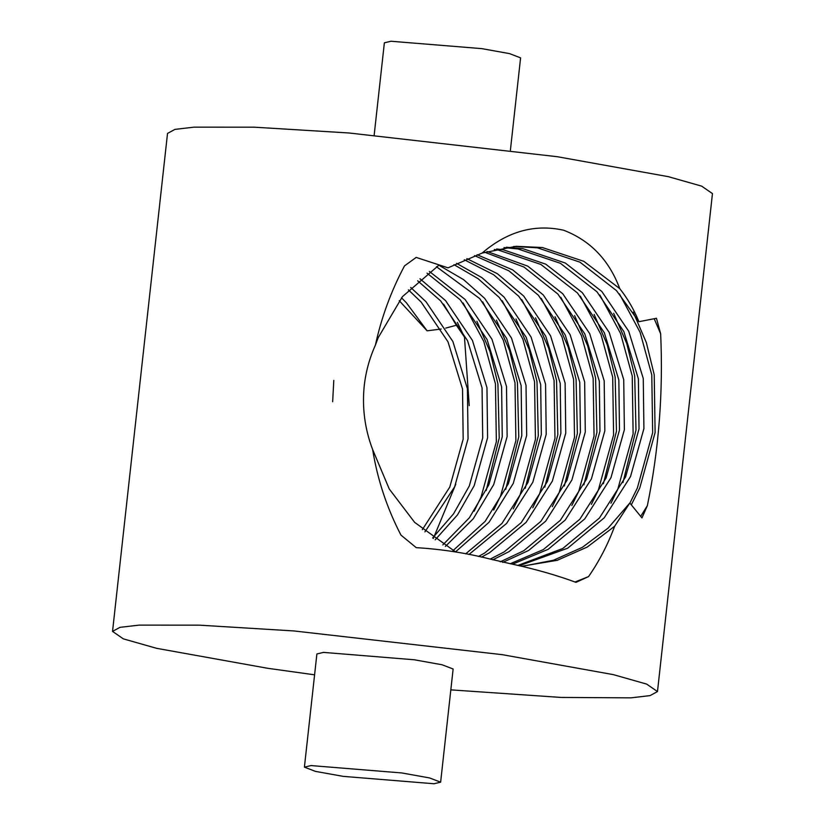 <?xml version="1.0" encoding="UTF-8"?>
<svg xmlns="http://www.w3.org/2000/svg" width="825" height="825" viewBox="0 0 825 825"><rect width="100%" height="100%" fill="white"/><g stroke="black" fill="none" stroke-linecap="round" stroke-linejoin="round"><path stroke-width="1.24" d="M374.168 135.135L384.368 42.818L390.988 41.25L481.79 48.634L509.561 53.625L520.596 57.863L510.407 150.181M311.025 765.569L401.827 772.953L429.598 777.944L440.632 782.183L434.012 783.75L343.21 776.366L315.439 771.375L304.404 767.137L311.025 765.569M304.404 767.137L316.893 653.967L323.524 652.389L414.325 659.783L442.097 664.775L453.131 669.003L440.632 782.183M503.962 247.603L517.925 248.944L560.423 263.309L596.96 291.782L623.855 331.588L638.385 378.83L639.024 428.887L625.618 476.86L599.383 518.079L562.794 548.491L517.811 565.434M506.395 247.242L522.803 248.655L565.311 263.02L601.848 291.503L628.743 331.299L643.273 378.541L643.913 428.598L630.506 476.582L604.271 517.791L567.683 548.212L519.183 565.764M494.278 249.521L498.382 250.078L540.891 264.443L577.428 292.916L604.323 332.722L618.843 379.964L619.482 430.021L606.086 477.995L579.851 519.214L543.262 549.625L510.128 563.795M496.691 248.964L503.26 249.789L545.768 264.165L582.306 292.638L609.201 332.434L623.731 379.675L624.37 429.732L610.964 477.716L584.729 518.925L548.14 549.347L512.521 564.187M484.636 252.233L524.04 267.073L557.886 294.061L584.781 333.857L599.311 381.098L599.95 431.155L586.544 479.139L560.309 520.348L523.72 550.77L500.249 561.825M487.039 251.481L527.773 266.145L562.774 293.772L589.669 333.578L604.189 380.81L604.828 430.867L591.432 478.851L565.197 520.07L528.608 550.481L502.734 562.382M474.55 255.637L508.829 270.796L538.343 295.195L565.238 334.991L579.769 382.233L580.408 432.29L567.002 480.274L540.767 521.482L504.178 551.904L490.236 559.102M477.108 254.729L512.655 269.868L543.232 294.907L570.127 334.713L584.657 381.954L585.296 432.011L571.89 479.985L545.655 521.204L509.066 551.616L492.752 559.855M464.269 259.751L493.505 274.653L518.801 296.33L545.696 336.136L560.227 383.367L560.866 433.424L547.46 481.408L521.235 522.627L484.636 553.039L478.438 556.483M466.847 258.648L497.341 273.673L523.689 296.041L550.584 335.847L565.115 383.089L565.754 433.146L552.348 481.13L526.113 522.338L489.524 552.75L481.491 557.143M453.967 264.65L478.139 278.716L499.269 297.464L526.164 337.27L540.684 384.512L541.334 434.569L527.928 482.543L501.909 523.514L465.64 553.853M456.545 263.35L481.975 277.674L504.147 297.186L531.042 336.982L545.572 384.223L546.212 434.28L532.806 482.264L506.571 523.473L468.93 554.503M436.456 266.722L479.727 298.598L506.622 338.405L521.153 385.646L521.792 435.703L508.386 483.687L485.121 521.4L452.966 550.646M439.601 265.629L463.609 279.654L484.615 298.32L511.51 338.116L526.03 385.358L526.67 435.414L513.274 483.398L489.06 522.256L455.493 551.915M427.03 273.157L460.185 299.743L487.08 339.539L501.61 386.781L502.25 436.838L488.843 484.822L469.332 517.822L442.829 544.902M429.382 271.435L465.073 299.454L491.968 339.261L506.498 386.492L507.138 436.549L493.732 484.533L473.282 518.75L445.376 546.439M417.667 280.799L440.643 300.877L467.548 340.673L482.068 387.915L482.707 437.972L469.301 485.956L453.523 513.872L432.63 537.972M419.997 278.767L445.531 300.589L472.426 340.395L486.956 387.637L487.596 437.693L474.189 485.667L457.483 514.903L435.188 539.828M408.396 289.864L421.111 302.012L448.006 341.818L462.536 389.049L463.176 439.106L449.769 487.09L422.338 529.65M410.706 287.451L425.989 301.723L452.894 341.529L467.414 388.771L468.053 438.828L454.647 486.812L424.916 531.877M438.683 265.361L402.445 296.639L378.159 337.734L375.396 345.128C369.569 358.06 365.846 371.601 364.238 385.749C362.01 407.684 364.805 428.948 372.642 449.553C377.479 479.521 386.925 508.045 400.96 535.105L416.233 547.645C441.767 549.223 466.311 553.008 489.844 558.989L512.243 564.125C535.734 569.25 556.978 575.324 575.994 582.357L588.545 576.592L575.056 581.986M333.785 380.418L332.661 401.744L333.785 380.418M513.697 246.458L537.457 247.809L579.965 262.175L616.502 290.647L638.911 321.698C633.982 309.571 627.598 298.547 619.761 288.637C609.067 260.03 590.37 240.56 563.671 230.237C534.6 223.781 507.406 231.392 482.109 253.079L448.037 267.836L416.192 257.421L404.508 265.887C391.143 290.978 381.439 317.398 375.396 345.128M638.911 321.698L656.463 318.285L660.65 333.785C663.3 392.226 658.866 449.522 647.357 505.663L641.953 517.914L629.815 503.013L608.118 528.083L582.337 547.357L553.534 560.227L522.493 566.259M588.545 576.592C599.094 561.454 607.798 544.665 614.666 526.226L629.815 503.013M314.593 674.819L267.774 668.302L156.678 648.337L123.368 638.87L112.54 631.403L119.934 627.351L139.043 625.123L199.464 625.164L293.978 630.95L502.25 654.668L613.346 674.633L646.656 684.1L657.484 691.567L650.09 695.609L630.981 697.847L561.062 697.434L450.832 689.865M112.54 631.403L167.516 133.433L174.91 129.391L194.019 127.153L254.44 127.194L348.954 132.98L557.226 156.698L668.322 176.663L701.632 186.13L712.46 193.597L657.484 691.567M433.311 538.477L455.792 484.172M469.229 405.653L464.475 337.064L456.349 325.246L445.717 328.103M441.21 329.02L427.113 330.825L399.228 300.682M482.109 253.079L516.141 246.293L542.345 247.521L583.822 261.329L619.761 288.637M614.666 526.226L587.225 547.068L557.246 560.309L521.4 566.301M455.699 552.007L414.635 522.359L389.276 489.029L372.642 449.553M401.507 297.794L406.457 302.868L427.113 330.825M633.208 312.159L646.336 342.55L654.215 374.725L655.112 432.517L639.788 487.905L631.517 504.446M613.666 313.294L626.804 343.685L634.683 375.86L635.993 430.052L622.947 482.594M594.134 314.428L607.262 344.819L615.141 377.004L616.461 431.197L603.415 483.728M574.592 315.573L587.72 345.964L595.598 378.139L596.918 432.331L583.873 484.863M555.05 316.707L568.188 347.098L576.067 379.273L577.376 433.465L564.331 485.997M535.518 317.842L548.646 348.233L556.524 380.407L557.834 434.6L544.789 487.132M515.976 318.976L529.103 349.367L536.982 381.552L538.302 435.734L525.257 488.276M496.433 320.11L509.561 350.501L517.44 382.687L518.76 436.879L505.715 489.411M476.891 321.255L490.029 351.646L497.908 383.821L499.218 438.013L486.173 490.545M457.359 322.389L464.475 337.064M647.357 505.663L640.881 516.048M619.431 293.886L640.107 332.331L651.781 374.87L652.668 432.661L637.343 488.049L629.908 503.095M599.888 295.02L620.565 333.465L632.239 376.004L633.126 433.795L617.801 489.184L610.923 503.229M580.346 296.154L601.023 334.599L612.697 377.138L613.583 434.93L598.259 490.328L591.381 504.364M560.804 297.289L581.491 335.744L593.154 378.283L594.052 436.074L578.717 491.463L571.838 505.498M541.272 298.433L561.949 336.878L573.623 379.418L574.509 437.209L559.185 492.597L552.296 506.643M521.73 299.568L542.407 338.013L554.08 380.552L554.967 438.343L539.643 493.732L532.764 507.777M502.188 300.702L522.864 339.147L534.538 381.686L535.435 439.478L520.101 494.866L513.222 508.912M482.656 301.837L503.332 340.282L515.006 382.831L515.893 440.612L500.569 496.011L493.68 510.046M463.114 302.971L483.79 341.426L495.464 383.965L496.351 441.757L481.027 497.145L474.138 511.191M654.431 319.275L660.65 333.785M443.572 304.116L456.349 325.246"/></g></svg>
